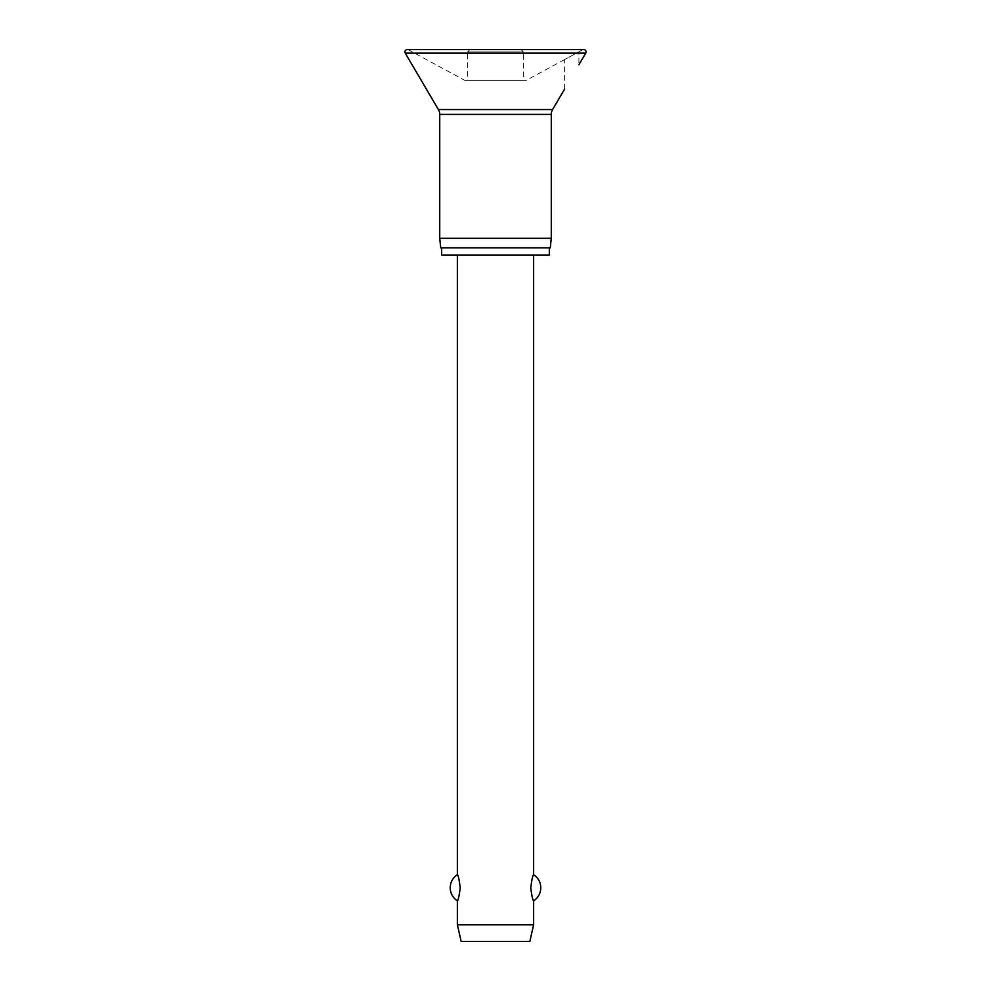 <?xml version="1.0" encoding="UTF-8"?>
<svg xmlns="http://www.w3.org/2000/svg" width="991" height="991" viewBox="0 0 991 991"><rect width="100%" height="100%" fill="white"/><g stroke="black" fill="none" stroke-linecap="round" stroke-linejoin="round"><path stroke-width="0.74" stroke-dasharray="4.96 3.72" d="M564.622 89.079L564.622 59.547L578.917 51.805L578.917 64.749M564.622 59.547L526.171 80.37L464.829 80.37L408.441 49.835A2.378 2.378 0 0 0 407.313 49.55L583.687 49.55A2.378 2.378 0 0 0 582.559 49.835L564.622 59.547M551.269 238.323L439.731 238.323M550.278 247.861L440.722 247.861M549.324 255.009L441.676 255.009M549.324 247.861L441.676 247.861L549.324 247.861M521.006 49.55L495.5 49.55L521.006 49.55L523.384 51.928L495.5 51.928L523.384 51.928L523.384 80.37L467.616 80.37L523.384 80.37M495.5 49.55L469.994 49.55L467.616 51.928L495.5 51.928L467.616 51.928L467.616 80.37M533.641 924.764L457.359 924.764M457.359 900.819C458.238 900.348 459.192 896 460.22 887.763C459.192 879.537 458.238 875.189 457.359 874.719M533.641 255.009L457.359 255.009L533.641 255.009M533.641 874.719C532.762 875.189 531.808 879.537 530.78 887.763C531.808 896 532.762 900.348 533.641 900.819M529.826 941.45L461.174 941.45M464.829 80.37L526.171 80.37M585.743 53.142L405.257 53.142M582.559 49.835L408.441 49.835L582.559 49.835M552.594 109.555L438.406 109.555M551.269 114.386L439.731 114.386"/><path stroke-width="1.49" d="M578.917 64.749L585.743 53.142A2.378 2.378 0 0 0 583.687 49.55L407.313 49.55A2.378 2.378 0 0 0 405.257 53.142L438.406 109.555A9.538 9.538 0 0 1 439.731 114.386L439.731 238.323L440.722 247.861L550.278 247.861L551.269 238.323L551.269 114.386A9.538 9.538 0 0 1 552.594 109.555L564.622 89.079M441.676 247.861L441.676 255.009L549.324 255.009L549.324 247.861M457.359 255.009L457.359 874.719C458.238 875.189 459.192 879.537 460.22 887.763C459.192 896 458.238 900.348 457.359 900.819L457.359 924.764L461.174 941.45L529.826 941.45L533.641 924.764L533.641 900.819C532.762 900.348 531.808 896 530.78 887.763C531.808 879.537 532.762 875.189 533.641 874.719L533.641 255.009M457.359 924.764L533.641 924.764M469.994 49.55L495.5 49.55M439.731 238.323L551.269 238.323M405.257 53.142L585.743 53.142M439.731 114.386L551.269 114.386M438.406 109.555L552.594 109.555M533.641 900.819A15.497 15.497 0 0 0 533.641 874.719M457.359 874.719A15.497 15.497 0 0 0 457.359 900.819"/></g></svg>
